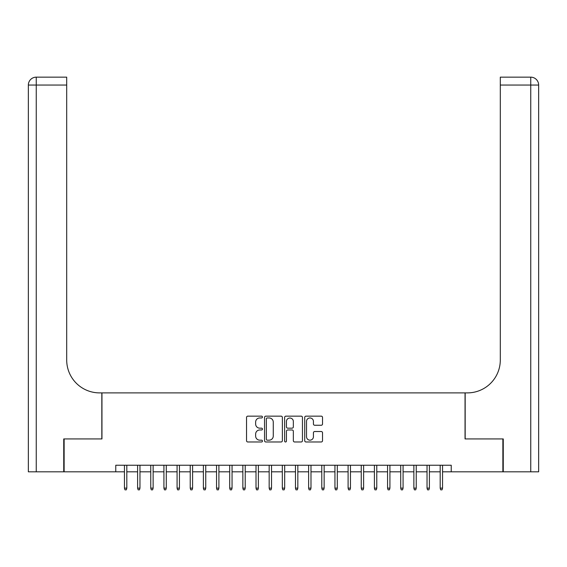 <?xml version="1.0" encoding="UTF-8"?>
<svg xmlns="http://www.w3.org/2000/svg" width="567" height="567" viewBox="0 0 567 567"><rect width="100%" height="100%" fill="white"/><g stroke="black" fill="none" stroke-linecap="round" stroke-linejoin="round"><path stroke-width="0.85" d="M262.45 417.057A0.907 0.907 0 0 0 261.55 416.15L247.829 416.15A1.29 1.29 0 0 0 246.539 417.447L246.539 440.687A1.29 1.29 0 0 0 247.829 441.976L261.55 441.976A0.907 0.907 0 0 0 262.45 441.076A0.907 0.907 0 0 0 261.55 440.169L259.771 440.169A4.132 4.132 0 0 1 255.639 436.037L255.639 434.102A4.132 4.132 0 0 1 259.771 429.97L261.55 429.97A0.907 0.907 0 0 0 262.45 429.063A0.907 0.907 0 0 0 261.55 428.163L259.771 428.163A4.132 4.132 0 0 1 255.639 424.031L255.639 422.089A4.132 4.132 0 0 1 259.771 417.957L261.55 417.957A0.907 0.907 0 0 0 262.45 417.057M321.241 425.257A1.29 1.29 0 0 0 322.531 423.967L322.531 417.447A1.29 1.29 0 0 0 321.241 416.15L306.003 416.15A1.29 1.29 0 0 0 304.713 417.447L304.713 440.687A1.29 1.29 0 0 0 306.003 441.976L321.241 441.976A1.29 1.29 0 0 0 322.531 440.687L322.531 432.812A1.29 1.29 0 0 0 321.241 431.515L314.72 431.515A1.29 1.29 0 0 0 313.423 432.812L313.423 436.718A3.452 3.452 0 0 1 309.972 440.169A3.452 3.452 0 0 1 306.52 436.718L306.52 421.416A3.452 3.452 0 0 1 309.972 417.957A3.452 3.452 0 0 1 313.423 421.416L313.423 423.967A1.29 1.29 0 0 0 314.72 425.257L321.241 425.257M115.767 471.822L64.135 471.822L64.135 438.929L101.954 438.929L101.954 392.888L465.046 392.888L465.046 438.929L502.865 438.929L502.865 471.822L451.233 471.822L451.233 465.245L115.767 465.245L115.767 471.822L124.449 471.822M282.373 417.447A1.29 1.29 0 0 0 281.076 416.15L265.845 416.15A1.29 1.29 0 0 0 264.548 417.447L264.548 440.687A1.29 1.29 0 0 0 265.845 441.976L281.076 441.976A1.29 1.29 0 0 0 282.373 440.687L282.373 417.447M285.924 416.15L301.155 416.15A1.29 1.29 0 0 1 302.452 417.447L302.452 440.687A1.29 1.29 0 0 1 301.155 441.976L294.634 441.976A1.29 1.29 0 0 1 293.345 440.687L293.345 431.26A1.29 1.29 0 0 0 292.055 429.97L287.731 429.97A1.29 1.29 0 0 0 286.434 431.26L286.434 441.076A0.907 0.907 0 0 1 285.534 441.976A0.907 0.907 0 0 1 284.627 441.076L284.627 417.447A1.29 1.29 0 0 1 285.924 416.15M126.817 471.822L137.604 471.822M139.971 471.822L150.758 471.822M153.133 471.822L163.92 471.822M166.287 471.822L177.074 471.822M179.441 471.822L190.228 471.822M192.596 471.822L203.383 471.822M205.75 471.822L216.537 471.822M218.905 471.822L229.692 471.822M232.059 471.822L242.853 471.822M245.22 471.822L256.008 471.822M258.375 471.822L269.162 471.822M271.529 471.822L282.316 471.822M284.684 471.822L295.471 471.822M297.838 471.822L308.625 471.822M310.992 471.822L321.78 471.822M324.147 471.822L334.941 471.822M337.308 471.822L348.095 471.822M350.463 471.822L361.25 471.822M363.617 471.822L374.404 471.822M376.772 471.822L387.559 471.822M389.926 471.822L400.713 471.822M403.08 471.822L413.867 471.822M416.242 471.822L427.029 471.822M429.396 471.822L440.183 471.822M442.551 471.822L451.233 471.822M267.263 417.957A0.907 0.907 0 0 0 266.355 418.864L266.355 439.269A0.907 0.907 0 0 0 267.263 440.169L269.134 440.169A4.132 4.132 0 0 0 273.266 436.037L273.266 422.089A4.132 4.132 0 0 0 269.134 417.957L267.263 417.957M293.345 421.479A3.452 3.452 0 0 0 289.893 418.028A3.452 3.452 0 0 0 286.434 421.479L286.434 426.873A1.29 1.29 0 0 0 287.731 428.163L292.055 428.163A1.29 1.29 0 0 0 293.345 426.873L293.345 421.479M124.449 488.13L124.974 489.845L126.292 489.845L126.817 488.13L124.449 488.13L124.449 465.245M126.817 488.13L126.817 465.245M63.738 438.929L101.826 438.929L101.826 392.888L99.586 392.888A32.886 32.886 0 0 1 66.7 360.002L66.7 85.05L36.245 85.05L36.245 471.822L63.738 471.822L63.738 438.929M36.245 471.822L28.35 471.822L28.35 85.05A7.895 7.895 0 0 1 36.245 77.155L66.7 77.155L66.7 85.05M66.7 77.155L36.245 77.155A7.895 7.895 0 0 0 28.35 85.05L36.245 85.05L36.245 77.155M99.586 392.888A32.886 32.886 0 0 1 66.7 360.002M530.755 471.822L530.755 77.155A7.895 7.895 0 0 1 538.65 85.05A7.895 7.895 0 0 0 530.755 77.155A7.895 7.895 0 0 1 538.65 85.05L538.65 471.822L503.262 471.822L503.262 438.929L465.174 438.929L465.174 392.888L467.414 392.888A32.886 32.886 0 0 0 500.3 360.002L500.3 77.155L530.755 77.155L500.3 77.155M467.414 392.888A32.886 32.886 0 0 0 500.3 360.002M137.604 488.13L138.135 489.845L139.447 489.845L139.971 488.13L137.604 488.13L137.604 465.245M139.971 488.13L139.971 465.245M150.758 488.13L151.29 489.845L152.601 489.845L153.133 488.13L150.758 488.13L150.758 465.245M153.133 488.13L153.133 465.245M163.92 488.13L164.444 489.845L165.755 489.845L166.287 488.13L163.92 488.13L163.92 465.245M166.287 488.13L166.287 465.245M177.074 488.13L177.599 489.845L178.917 489.845L179.441 488.13L177.074 488.13L177.074 465.245M179.441 488.13L179.441 465.245M190.228 488.13L190.753 489.845L192.071 489.845L192.596 488.13L190.228 488.13L190.228 465.245M192.596 488.13L192.596 465.245M203.383 488.13L203.907 489.845L205.226 489.845L205.75 488.13L203.383 488.13L203.383 465.245M205.75 488.13L205.75 465.245M216.537 488.13L217.062 489.845L218.38 489.845L218.905 488.13L216.537 488.13L216.537 465.245M218.905 488.13L218.905 465.245M229.692 488.13L230.223 489.845L231.534 489.845L232.059 488.13L229.692 488.13L229.692 465.245M232.059 488.13L232.059 465.245M242.853 488.13L243.378 489.845L244.689 489.845L245.22 488.13L242.853 488.13L242.853 465.245M245.22 488.13L245.22 465.245M256.008 488.13L256.532 489.845L257.85 489.845L258.375 488.13L256.008 488.13L256.008 465.245M258.375 488.13L258.375 465.245M269.162 488.13L269.686 489.845L271.005 489.845L271.529 488.13L269.162 488.13L269.162 465.245M271.529 488.13L271.529 465.245M282.316 488.13L282.841 489.845L284.159 489.845L284.684 488.13L282.316 488.13L282.316 465.245M284.684 488.13L284.684 465.245M295.471 488.13L295.995 489.845L297.314 489.845L297.838 488.13L295.471 488.13L295.471 465.245M297.838 488.13L297.838 465.245M308.625 488.13L309.15 489.845L310.468 489.845L310.992 488.13L308.625 488.13L308.625 465.245M310.992 488.13L310.992 465.245M321.78 488.13L322.311 489.845L323.622 489.845L324.147 488.13L321.78 488.13L321.78 465.245M324.147 488.13L324.147 465.245M334.941 488.13L335.466 489.845L336.777 489.845L337.308 488.13L334.941 488.13L334.941 465.245M337.308 488.13L337.308 465.245M348.095 488.13L348.62 489.845L349.938 489.845L350.463 488.13L348.095 488.13L348.095 465.245M350.463 488.13L350.463 465.245M361.25 488.13L361.774 489.845L363.093 489.845L363.617 488.13L361.25 488.13L361.25 465.245M363.617 488.13L363.617 465.245M374.404 488.13L374.929 489.845L376.247 489.845L376.772 488.13L374.404 488.13L374.404 465.245M376.772 488.13L376.772 465.245M387.559 488.13L388.083 489.845L389.401 489.845L389.926 488.13L387.559 488.13L387.559 465.245M389.926 488.13L389.926 465.245M400.713 488.13L401.245 489.845L402.556 489.845L403.08 488.13L400.713 488.13L400.713 465.245M403.08 488.13L403.08 465.245M413.867 488.13L414.399 489.845L415.71 489.845L416.242 488.13L413.867 488.13L413.867 465.245M416.242 488.13L416.242 465.245M427.029 488.13L427.553 489.845L428.865 489.845L429.396 488.13L427.029 488.13L427.029 465.245M429.396 488.13L429.396 465.245M440.183 488.13L440.708 489.845L442.026 489.845L442.551 488.13L440.183 488.13L440.183 465.245M442.551 488.13L442.551 465.245M538.65 85.05L500.3 85.05"/></g></svg>
